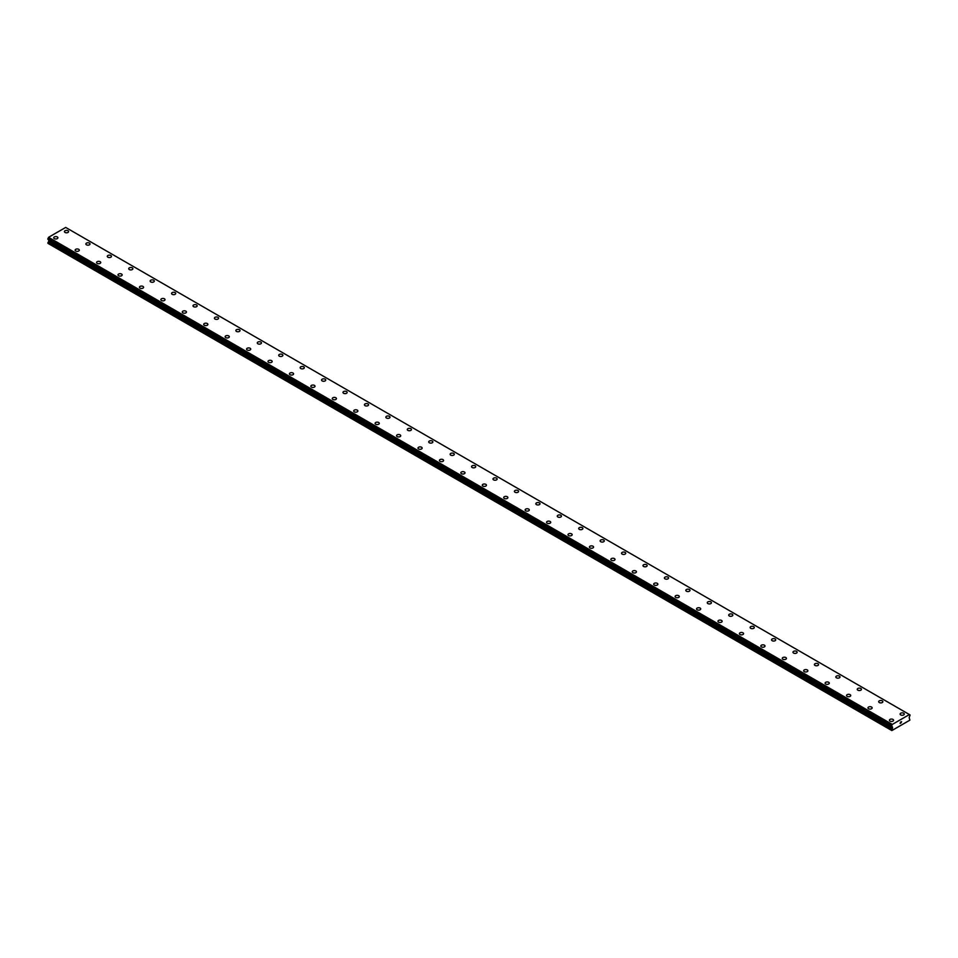 <?xml version="1.0" encoding="UTF-8"?>
<svg xmlns="http://www.w3.org/2000/svg" width="958" height="958" viewBox="0 0 958 958"><rect width="100%" height="100%" fill="white"/><g stroke="black" fill="none" stroke-linecap="round" stroke-linejoin="round"><path stroke-width="1.44" d="M64.437 231.597A2.084 1.198 180 0 1 65.719 230.483A2.084 1.198 180 0 1 67.994 230.746A2.084 1.198 180 0 1 68.593 231.597A2.084 1.198 180 0 1 67.311 232.71A2.084 1.198 180 0 1 65.048 232.447A2.084 1.198 180 0 1 64.437 231.597A2.084 1.198 180 0 1 65.719 230.483A2.084 1.198 180 0 1 67.994 230.746A2.084 1.198 180 0 1 68.593 231.597M85.861 243.967A2.084 1.198 180 0 1 87.142 242.853A2.084 1.198 180 0 1 89.417 243.116A2.084 1.198 180 0 1 90.028 243.967A2.084 1.198 180 0 1 88.735 245.08A2.084 1.198 180 0 1 86.471 244.817A2.084 1.198 180 0 1 85.861 243.967A2.084 1.198 180 0 1 87.142 242.853A2.084 1.198 180 0 1 89.417 243.116A2.084 1.198 180 0 1 90.028 243.967M107.284 256.337A2.084 1.198 180 0 1 108.577 255.223A2.084 1.198 180 0 1 110.841 255.487A2.084 1.198 180 0 1 111.451 256.337A2.084 1.198 180 0 1 110.17 257.451A2.084 1.198 180 0 1 107.895 257.187A2.084 1.198 180 0 1 107.284 256.337A2.084 1.198 180 0 1 108.577 255.235A2.084 1.198 180 0 1 110.841 255.487A2.084 1.198 180 0 1 111.451 256.337M128.719 268.707A2.084 1.198 180 0 1 130.001 267.593A2.084 1.198 180 0 1 132.276 267.857A2.084 1.198 180 0 1 132.887 268.707A2.084 1.198 180 0 1 131.593 269.821A2.084 1.198 180 0 1 129.33 269.557A2.084 1.198 180 0 1 128.719 268.707A2.084 1.198 180 0 1 130.001 267.605A2.084 1.198 180 0 1 132.276 267.857A2.084 1.198 180 0 1 132.887 268.707M150.143 281.089A2.084 1.198 180 0 1 151.424 279.976A2.084 1.198 180 0 1 153.699 280.227A2.084 1.198 180 0 1 154.31 281.089M153.699 280.227A2.084 1.198 180 0 1 154.31 281.077A2.084 1.198 180 0 1 153.029 282.191A2.084 1.198 180 0 1 150.753 281.927A2.084 1.198 180 0 1 150.143 281.077A2.084 1.198 180 0 1 151.424 279.964A2.084 1.198 180 0 1 153.699 280.227M171.566 293.447A2.084 1.198 180 0 1 172.859 292.346A2.084 1.198 180 0 1 175.122 292.597A2.084 1.198 180 0 1 175.733 293.459A2.084 1.198 180 0 1 174.452 294.561A2.084 1.198 180 0 1 172.177 294.298A2.084 1.198 180 0 1 171.566 293.447A2.084 1.198 180 0 1 172.859 292.346A2.084 1.198 180 0 1 175.122 292.609A2.084 1.198 180 0 1 175.733 293.447M196.558 304.979A2.084 1.198 180 0 1 197.168 305.83A2.084 1.198 180 0 1 195.875 306.931A2.084 1.198 180 0 1 193.612 306.668A2.084 1.198 180 0 1 193.001 305.818A2.084 1.198 180 0 1 194.282 304.716A2.084 1.198 180 0 1 196.558 304.979M193.001 305.818A2.084 1.198 180 0 1 194.282 304.716A2.084 1.198 180 0 1 196.558 304.967A2.084 1.198 180 0 1 197.168 305.818M214.424 318.2A2.084 1.198 180 0 1 215.718 317.086A2.084 1.198 180 0 1 217.981 317.337A2.084 1.198 180 0 1 218.592 318.2A2.084 1.198 180 0 1 217.31 319.301A2.084 1.198 180 0 1 215.035 319.05A2.084 1.198 180 0 1 214.424 318.2A2.084 1.198 180 0 1 215.718 317.086A2.084 1.198 180 0 1 217.981 317.349A2.084 1.198 180 0 1 218.592 318.2M235.86 330.57A2.084 1.198 180 0 1 237.141 329.456A2.084 1.198 180 0 1 239.416 329.72A2.084 1.198 180 0 1 240.027 330.57A2.084 1.198 180 0 1 238.734 331.672A2.084 1.198 180 0 1 236.47 331.42A2.084 1.198 180 0 1 235.86 330.57A2.084 1.198 180 0 1 237.141 329.456A2.084 1.198 180 0 1 239.416 329.72A2.084 1.198 180 0 1 240.027 330.57M257.283 342.94A2.084 1.198 180 0 1 258.564 341.826A2.084 1.198 180 0 1 260.839 342.09A2.084 1.198 180 0 1 261.45 342.94A2.084 1.198 180 0 1 260.157 344.042A2.084 1.198 180 0 1 257.894 343.79A2.084 1.198 180 0 1 257.283 342.94A2.084 1.198 180 0 1 258.564 341.826A2.084 1.198 180 0 1 260.839 342.09A2.084 1.198 180 0 1 261.45 342.94M278.706 355.31A2.084 1.198 180 0 1 279.999 354.197A2.084 1.198 180 0 1 282.263 354.46A2.084 1.198 180 0 1 282.873 355.31A2.084 1.198 180 0 1 281.592 356.424A2.084 1.198 180 0 1 279.317 356.16A2.084 1.198 180 0 1 278.706 355.31A2.084 1.198 180 0 1 279.999 354.197A2.084 1.198 180 0 1 282.263 354.46A2.084 1.198 180 0 1 282.873 355.31M300.141 367.68A2.084 1.198 180 0 1 301.423 366.567A2.084 1.198 180 0 1 303.698 366.83A2.084 1.198 180 0 1 304.309 367.68A2.084 1.198 180 0 1 303.015 368.794A2.084 1.198 180 0 1 300.752 368.531A2.084 1.198 180 0 1 300.141 367.68A2.084 1.198 180 0 1 301.423 366.567A2.084 1.198 180 0 1 303.698 366.83A2.084 1.198 180 0 1 304.309 367.68M321.565 380.051A2.084 1.198 180 0 1 322.846 378.937A2.084 1.198 180 0 1 325.121 379.2A2.084 1.198 180 0 1 325.732 380.051A2.084 1.198 180 0 1 324.451 381.164A2.084 1.198 180 0 1 322.175 380.901A2.084 1.198 180 0 1 321.565 380.051A2.084 1.198 180 0 1 322.846 378.937A2.084 1.198 180 0 1 325.121 379.2A2.084 1.198 180 0 1 325.732 380.051M342.988 392.421A2.084 1.198 180 0 1 344.281 391.307A2.084 1.198 180 0 1 346.545 391.571A2.084 1.198 180 0 1 347.155 392.421A2.084 1.198 180 0 1 345.874 393.534A2.084 1.198 180 0 1 343.599 393.271A2.084 1.198 180 0 1 342.988 392.421A2.084 1.198 180 0 1 344.281 391.307A2.084 1.198 180 0 1 346.545 391.571A2.084 1.198 180 0 1 347.155 392.421M364.423 404.791A2.084 1.198 180 0 1 365.705 403.677A2.084 1.198 180 0 1 367.98 403.941A2.084 1.198 180 0 1 368.591 404.791A2.084 1.198 180 0 1 367.297 405.905A2.084 1.198 180 0 1 365.034 405.641A2.084 1.198 180 0 1 364.423 404.791A2.084 1.198 180 0 1 365.705 403.689A2.084 1.198 180 0 1 367.98 403.941A2.084 1.198 180 0 1 368.591 404.791M385.846 417.161A2.084 1.198 180 0 1 387.14 416.047A2.084 1.198 180 0 1 389.403 416.311A2.084 1.198 180 0 1 390.014 417.161A2.084 1.198 180 0 1 388.732 418.275A2.084 1.198 180 0 1 386.457 418.011A2.084 1.198 180 0 1 385.846 417.161A2.084 1.198 180 0 1 387.14 416.059A2.084 1.198 180 0 1 389.403 416.311A2.084 1.198 180 0 1 390.014 417.161M407.282 429.531A2.084 1.198 180 0 1 408.563 428.418A2.084 1.198 180 0 1 410.838 428.681A2.084 1.198 180 0 1 411.449 429.543A2.084 1.198 180 0 1 410.156 430.645A2.084 1.198 180 0 1 407.892 430.381A2.084 1.198 180 0 1 407.282 429.531A2.084 1.198 180 0 1 408.563 428.43A2.084 1.198 180 0 1 410.838 428.693A2.084 1.198 180 0 1 411.449 429.531M428.705 441.913A2.084 1.198 180 0 1 429.986 440.8A2.084 1.198 180 0 1 432.262 441.063A2.084 1.198 180 0 1 432.872 441.913M432.262 441.051A2.084 1.198 180 0 1 432.872 441.901A2.084 1.198 180 0 1 431.579 443.015A2.084 1.198 180 0 1 429.316 442.752A2.084 1.198 180 0 1 428.705 441.901A2.084 1.198 180 0 1 429.986 440.8A2.084 1.198 180 0 1 432.262 441.051M450.128 454.272A2.084 1.198 180 0 1 451.422 453.17A2.084 1.198 180 0 1 453.685 453.421A2.084 1.198 180 0 1 454.296 454.284A2.084 1.198 180 0 1 453.014 455.385A2.084 1.198 180 0 1 450.739 455.122A2.084 1.198 180 0 1 450.128 454.272A2.084 1.198 180 0 1 451.422 453.17A2.084 1.198 180 0 1 453.685 453.433A2.084 1.198 180 0 1 454.296 454.272M471.564 466.654A2.084 1.198 180 0 1 472.845 465.54A2.084 1.198 180 0 1 475.12 465.804A2.084 1.198 180 0 1 475.731 466.654A2.084 1.198 180 0 1 474.438 467.755A2.084 1.198 180 0 1 472.174 467.504A2.084 1.198 180 0 1 471.564 466.654A2.084 1.198 180 0 1 472.845 465.54A2.084 1.198 180 0 1 475.12 465.804A2.084 1.198 180 0 1 475.731 466.654M492.987 479.024A2.084 1.198 180 0 1 494.268 477.91A2.084 1.198 180 0 1 496.543 478.174A2.084 1.198 180 0 1 497.154 479.024A2.084 1.198 180 0 1 495.873 480.126A2.084 1.198 180 0 1 493.598 479.874A2.084 1.198 180 0 1 492.987 479.024A2.084 1.198 180 0 1 494.268 477.91A2.084 1.198 180 0 1 496.543 478.174A2.084 1.198 180 0 1 497.154 479.024M514.41 491.394A2.084 1.198 180 0 1 515.703 490.28A2.084 1.198 180 0 1 517.967 490.544A2.084 1.198 180 0 1 518.577 491.394A2.084 1.198 180 0 1 517.296 492.508A2.084 1.198 180 0 1 515.021 492.244A2.084 1.198 180 0 1 514.41 491.394A2.084 1.198 180 0 1 515.703 490.28A2.084 1.198 180 0 1 517.967 490.544A2.084 1.198 180 0 1 518.577 491.394M535.845 503.764A2.084 1.198 180 0 1 537.127 502.651A2.084 1.198 180 0 1 539.402 502.914A2.084 1.198 180 0 1 540.013 503.764A2.084 1.198 180 0 1 538.719 504.878A2.084 1.198 180 0 1 536.456 504.615A2.084 1.198 180 0 1 535.845 503.764A2.084 1.198 180 0 1 537.127 502.651A2.084 1.198 180 0 1 539.402 502.914A2.084 1.198 180 0 1 540.013 503.764M557.269 516.134A2.084 1.198 180 0 1 558.562 515.021A2.084 1.198 180 0 1 560.825 515.284A2.084 1.198 180 0 1 561.436 516.134A2.084 1.198 180 0 1 560.155 517.248A2.084 1.198 180 0 1 557.879 516.985A2.084 1.198 180 0 1 557.269 516.134A2.084 1.198 180 0 1 558.562 515.021A2.084 1.198 180 0 1 560.825 515.284A2.084 1.198 180 0 1 561.436 516.134M578.704 528.505A2.084 1.198 180 0 1 579.985 527.391A2.084 1.198 180 0 1 582.26 527.654A2.084 1.198 180 0 1 582.871 528.505A2.084 1.198 180 0 1 581.578 529.618A2.084 1.198 180 0 1 579.315 529.355A2.084 1.198 180 0 1 578.704 528.505A2.084 1.198 180 0 1 579.985 527.391A2.084 1.198 180 0 1 582.26 527.654A2.084 1.198 180 0 1 582.871 528.505M600.127 540.875A2.084 1.198 180 0 1 601.408 539.761A2.084 1.198 180 0 1 603.684 540.025A2.084 1.198 180 0 1 604.294 540.875A2.084 1.198 180 0 1 603.001 541.989A2.084 1.198 180 0 1 600.738 541.725A2.084 1.198 180 0 1 600.127 540.875A2.084 1.198 180 0 1 601.408 539.773A2.084 1.198 180 0 1 603.684 540.025A2.084 1.198 180 0 1 604.294 540.875M621.55 553.245A2.084 1.198 180 0 1 622.844 552.131A2.084 1.198 180 0 1 625.107 552.395A2.084 1.198 180 0 1 625.718 553.245A2.084 1.198 180 0 1 624.436 554.359A2.084 1.198 180 0 1 622.161 554.095A2.084 1.198 180 0 1 621.55 553.245A2.084 1.198 180 0 1 622.844 552.143A2.084 1.198 180 0 1 625.107 552.395A2.084 1.198 180 0 1 625.718 553.245M642.986 565.615A2.084 1.198 180 0 1 644.267 564.501A2.084 1.198 180 0 1 646.542 564.765A2.084 1.198 180 0 1 647.153 565.627A2.084 1.198 180 0 1 645.86 566.729A2.084 1.198 180 0 1 643.596 566.465A2.084 1.198 180 0 1 642.986 565.615A2.084 1.198 180 0 1 644.267 564.513A2.084 1.198 180 0 1 646.542 564.765A2.084 1.198 180 0 1 647.153 565.615M664.409 577.985A2.084 1.198 180 0 1 665.69 576.884A2.084 1.198 180 0 1 667.965 577.135A2.084 1.198 180 0 1 668.576 577.997A2.084 1.198 180 0 1 667.295 579.099A2.084 1.198 180 0 1 665.02 578.836A2.084 1.198 180 0 1 664.409 577.985A2.084 1.198 180 0 1 665.69 576.884A2.084 1.198 180 0 1 667.965 577.147A2.084 1.198 180 0 1 668.576 577.985M685.832 590.356A2.084 1.198 180 0 1 687.125 589.254A2.084 1.198 180 0 1 689.389 589.505A2.084 1.198 180 0 1 690 590.367A2.084 1.198 180 0 1 688.718 591.469A2.084 1.198 180 0 1 686.443 591.206A2.084 1.198 180 0 1 685.832 590.356A2.084 1.198 180 0 1 687.125 589.254A2.084 1.198 180 0 1 689.389 589.517A2.084 1.198 180 0 1 690 590.356M707.267 602.738A2.084 1.198 180 0 1 708.549 601.624A2.084 1.198 180 0 1 710.824 601.875A2.084 1.198 180 0 1 711.435 602.738A2.084 1.198 180 0 1 710.141 603.839A2.084 1.198 180 0 1 707.878 603.588A2.084 1.198 180 0 1 707.267 602.738A2.084 1.198 180 0 1 708.549 601.624A2.084 1.198 180 0 1 710.824 601.887A2.084 1.198 180 0 1 711.435 602.738M728.691 615.108A2.084 1.198 180 0 1 729.984 613.994A2.084 1.198 180 0 1 732.247 614.258A2.084 1.198 180 0 1 732.858 615.108A2.084 1.198 180 0 1 731.577 616.21A2.084 1.198 180 0 1 729.301 615.958A2.084 1.198 180 0 1 728.691 615.108A2.084 1.198 180 0 1 729.984 613.994A2.084 1.198 180 0 1 732.247 614.258A2.084 1.198 180 0 1 732.858 615.108M750.126 627.478A2.084 1.198 180 0 1 751.407 626.364A2.084 1.198 180 0 1 753.683 626.628A2.084 1.198 180 0 1 754.293 627.478A2.084 1.198 180 0 1 753 628.58A2.084 1.198 180 0 1 750.737 628.328A2.084 1.198 180 0 1 750.126 627.478A2.084 1.198 180 0 1 751.407 626.364A2.084 1.198 180 0 1 753.683 626.628A2.084 1.198 180 0 1 754.293 627.478M771.549 639.848A2.084 1.198 180 0 1 772.831 638.735A2.084 1.198 180 0 1 775.106 638.998A2.084 1.198 180 0 1 775.717 639.848A2.084 1.198 180 0 1 774.423 640.962A2.084 1.198 180 0 1 772.16 640.698A2.084 1.198 180 0 1 771.549 639.848A2.084 1.198 180 0 1 772.831 638.735A2.084 1.198 180 0 1 775.106 638.998A2.084 1.198 180 0 1 775.717 639.848M792.973 652.218A2.084 1.198 180 0 1 794.266 651.105A2.084 1.198 180 0 1 796.529 651.368A2.084 1.198 180 0 1 797.14 652.218A2.084 1.198 180 0 1 795.859 653.332A2.084 1.198 180 0 1 793.583 653.069A2.084 1.198 180 0 1 792.973 652.218A2.084 1.198 180 0 1 794.266 651.105A2.084 1.198 180 0 1 796.529 651.368A2.084 1.198 180 0 1 797.14 652.218M814.408 664.589A2.084 1.198 180 0 1 815.689 663.475A2.084 1.198 180 0 1 817.964 663.738A2.084 1.198 180 0 1 818.575 664.589A2.084 1.198 180 0 1 817.282 665.702A2.084 1.198 180 0 1 815.019 665.439A2.084 1.198 180 0 1 814.408 664.589A2.084 1.198 180 0 1 815.689 663.475A2.084 1.198 180 0 1 817.964 663.738A2.084 1.198 180 0 1 818.575 664.589M835.831 676.959A2.084 1.198 180 0 1 837.112 675.845A2.084 1.198 180 0 1 839.388 676.109A2.084 1.198 180 0 1 839.998 676.959A2.084 1.198 180 0 1 838.717 678.072A2.084 1.198 180 0 1 836.442 677.809A2.084 1.198 180 0 1 835.831 676.959A2.084 1.198 180 0 1 837.112 675.845A2.084 1.198 180 0 1 839.388 676.109A2.084 1.198 180 0 1 839.998 676.959M857.254 689.329A2.084 1.198 180 0 1 858.548 688.215A2.084 1.198 180 0 1 860.811 688.479A2.084 1.198 180 0 1 861.422 689.329A2.084 1.198 180 0 1 860.14 690.443A2.084 1.198 180 0 1 857.865 690.179A2.084 1.198 180 0 1 857.254 689.329A2.084 1.198 180 0 1 858.548 688.227A2.084 1.198 180 0 1 860.811 688.479A2.084 1.198 180 0 1 861.422 689.329M878.69 701.699A2.084 1.198 180 0 1 879.971 700.585A2.084 1.198 180 0 1 882.246 700.849A2.084 1.198 180 0 1 882.857 701.699A2.084 1.198 180 0 1 881.564 702.813A2.084 1.198 180 0 1 879.3 702.549A2.084 1.198 180 0 1 878.69 701.699A2.084 1.198 180 0 1 879.971 700.597A2.084 1.198 180 0 1 882.246 700.849A2.084 1.198 180 0 1 882.857 701.699M900.113 714.069A2.084 1.198 180 0 1 901.406 712.956A2.084 1.198 180 0 1 903.669 713.219A2.084 1.198 180 0 1 904.28 714.081A2.084 1.198 180 0 1 902.999 715.183A2.084 1.198 180 0 1 900.724 714.919A2.084 1.198 180 0 1 900.113 714.069A2.084 1.198 180 0 1 901.406 712.968A2.084 1.198 180 0 1 903.669 713.231A2.084 1.198 180 0 1 904.28 714.069M53.72 237.776A2.084 1.198 180 0 1 55.001 236.674A2.084 1.198 180 0 1 57.276 236.925A2.084 1.198 180 0 1 57.887 237.788A2.084 1.198 180 0 1 56.594 238.889A2.084 1.198 180 0 1 54.331 238.626A2.084 1.198 180 0 1 53.72 237.776A2.084 1.198 180 0 1 55.001 236.674A2.084 1.198 180 0 1 57.276 236.937A2.084 1.198 180 0 1 57.887 237.776M75.143 250.158A2.084 1.198 180 0 1 76.436 249.044A2.084 1.198 180 0 1 78.7 249.308A2.084 1.198 180 0 1 79.31 250.158A2.084 1.198 180 0 1 78.029 251.259A2.084 1.198 180 0 1 75.754 251.008A2.084 1.198 180 0 1 75.143 250.158A2.084 1.198 180 0 1 76.436 249.044A2.084 1.198 180 0 1 78.7 249.308A2.084 1.198 180 0 1 79.31 250.158M96.578 262.528A2.084 1.198 180 0 1 97.86 261.414A2.084 1.198 180 0 1 100.135 261.678A2.084 1.198 180 0 1 100.746 262.528A2.084 1.198 180 0 1 99.452 263.63A2.084 1.198 180 0 1 97.189 263.378A2.084 1.198 180 0 1 96.578 262.528A2.084 1.198 180 0 1 97.86 261.414A2.084 1.198 180 0 1 100.135 261.678A2.084 1.198 180 0 1 100.746 262.528M118.002 274.898A2.084 1.198 180 0 1 119.283 273.784A2.084 1.198 180 0 1 121.558 274.048A2.084 1.198 180 0 1 122.169 274.898A2.084 1.198 180 0 1 120.888 276.012A2.084 1.198 180 0 1 118.612 275.748A2.084 1.198 180 0 1 118.002 274.898A2.084 1.198 180 0 1 119.283 273.784A2.084 1.198 180 0 1 121.558 274.048A2.084 1.198 180 0 1 122.169 274.898M139.425 287.268A2.084 1.198 180 0 1 140.718 286.155A2.084 1.198 180 0 1 142.982 286.418A2.084 1.198 180 0 1 143.592 287.268A2.084 1.198 180 0 1 142.311 288.382A2.084 1.198 180 0 1 140.036 288.118A2.084 1.198 180 0 1 139.425 287.268A2.084 1.198 180 0 1 140.718 286.155A2.084 1.198 180 0 1 142.982 286.418A2.084 1.198 180 0 1 143.592 287.268M160.86 299.638A2.084 1.198 180 0 1 162.142 298.525A2.084 1.198 180 0 1 164.417 298.788A2.084 1.198 180 0 1 165.027 299.638A2.084 1.198 180 0 1 163.734 300.752A2.084 1.198 180 0 1 161.471 300.489A2.084 1.198 180 0 1 160.86 299.638A2.084 1.198 180 0 1 162.142 298.525A2.084 1.198 180 0 1 164.417 298.788A2.084 1.198 180 0 1 165.027 299.638M182.283 312.009A2.084 1.198 180 0 1 183.577 310.895A2.084 1.198 180 0 1 185.84 311.158A2.084 1.198 180 0 1 186.451 312.009A2.084 1.198 180 0 1 185.169 313.122A2.084 1.198 180 0 1 182.894 312.859A2.084 1.198 180 0 1 182.283 312.009A2.084 1.198 180 0 1 183.577 310.895A2.084 1.198 180 0 1 185.84 311.158A2.084 1.198 180 0 1 186.451 312.009M203.707 324.379A2.084 1.198 180 0 1 205 323.265A2.084 1.198 180 0 1 207.263 323.529A2.084 1.198 180 0 1 207.874 324.379A2.084 1.198 180 0 1 206.593 325.492A2.084 1.198 180 0 1 204.317 325.229A2.084 1.198 180 0 1 203.707 324.379A2.084 1.198 180 0 1 205 323.277A2.084 1.198 180 0 1 207.263 323.529A2.084 1.198 180 0 1 207.874 324.379M225.142 336.749A2.084 1.198 180 0 1 226.423 335.635A2.084 1.198 180 0 1 228.699 335.899A2.084 1.198 180 0 1 229.309 336.749A2.084 1.198 180 0 1 228.016 337.863A2.084 1.198 180 0 1 225.753 337.599A2.084 1.198 180 0 1 225.142 336.749A2.084 1.198 180 0 1 226.423 335.647A2.084 1.198 180 0 1 228.699 335.899A2.084 1.198 180 0 1 229.309 336.749M246.565 349.119A2.084 1.198 180 0 1 247.859 348.005A2.084 1.198 180 0 1 250.122 348.269A2.084 1.198 180 0 1 250.733 349.119A2.084 1.198 180 0 1 249.451 350.233A2.084 1.198 180 0 1 247.176 349.969A2.084 1.198 180 0 1 246.565 349.119A2.084 1.198 180 0 1 247.859 348.017A2.084 1.198 180 0 1 250.122 348.269A2.084 1.198 180 0 1 250.733 349.119M268 361.501A2.084 1.198 180 0 1 269.282 360.388A2.084 1.198 180 0 1 271.557 360.651A2.084 1.198 180 0 1 272.168 361.501M271.557 360.639A2.084 1.198 180 0 1 272.168 361.489A2.084 1.198 180 0 1 270.875 362.603A2.084 1.198 180 0 1 268.611 362.34A2.084 1.198 180 0 1 268 361.489A2.084 1.198 180 0 1 269.282 360.388A2.084 1.198 180 0 1 271.557 360.639M289.424 373.859A2.084 1.198 180 0 1 290.705 372.758A2.084 1.198 180 0 1 292.98 373.009A2.084 1.198 180 0 1 293.591 373.871A2.084 1.198 180 0 1 292.31 374.973A2.084 1.198 180 0 1 290.034 374.71A2.084 1.198 180 0 1 289.424 373.859A2.084 1.198 180 0 1 290.705 372.758A2.084 1.198 180 0 1 292.98 373.021A2.084 1.198 180 0 1 293.591 373.859M314.404 385.391A2.084 1.198 180 0 1 315.014 386.242A2.084 1.198 180 0 1 313.733 387.343A2.084 1.198 180 0 1 311.458 387.092A2.084 1.198 180 0 1 310.847 386.23A2.084 1.198 180 0 1 312.14 385.128A2.084 1.198 180 0 1 314.404 385.391M310.847 386.23A2.084 1.198 180 0 1 312.14 385.128A2.084 1.198 180 0 1 314.404 385.379A2.084 1.198 180 0 1 315.014 386.23M332.282 398.612A2.084 1.198 180 0 1 333.564 397.498A2.084 1.198 180 0 1 335.839 397.762A2.084 1.198 180 0 1 336.45 398.612A2.084 1.198 180 0 1 335.156 399.714A2.084 1.198 180 0 1 332.893 399.462A2.084 1.198 180 0 1 332.282 398.612A2.084 1.198 180 0 1 333.564 397.498A2.084 1.198 180 0 1 335.839 397.762A2.084 1.198 180 0 1 336.45 398.612M353.706 410.982A2.084 1.198 180 0 1 354.999 409.868A2.084 1.198 180 0 1 357.262 410.132A2.084 1.198 180 0 1 357.873 410.982A2.084 1.198 180 0 1 356.592 412.084A2.084 1.198 180 0 1 354.316 411.832A2.084 1.198 180 0 1 353.706 410.982A2.084 1.198 180 0 1 354.999 409.868A2.084 1.198 180 0 1 357.262 410.132A2.084 1.198 180 0 1 357.873 410.982M375.129 423.352A2.084 1.198 180 0 1 376.422 422.239A2.084 1.198 180 0 1 378.685 422.502A2.084 1.198 180 0 1 379.296 423.352A2.084 1.198 180 0 1 378.015 424.466A2.084 1.198 180 0 1 375.74 424.202A2.084 1.198 180 0 1 375.129 423.352A2.084 1.198 180 0 1 376.422 422.239A2.084 1.198 180 0 1 378.685 422.502A2.084 1.198 180 0 1 379.296 423.352M396.564 435.722A2.084 1.198 180 0 1 397.845 434.609A2.084 1.198 180 0 1 400.121 434.872A2.084 1.198 180 0 1 400.731 435.722A2.084 1.198 180 0 1 399.438 436.836A2.084 1.198 180 0 1 397.175 436.573A2.084 1.198 180 0 1 396.564 435.722A2.084 1.198 180 0 1 397.845 434.609A2.084 1.198 180 0 1 400.121 434.872A2.084 1.198 180 0 1 400.731 435.722M417.987 448.093A2.084 1.198 180 0 1 419.281 446.979A2.084 1.198 180 0 1 421.544 447.242A2.084 1.198 180 0 1 422.155 448.093A2.084 1.198 180 0 1 420.873 449.206A2.084 1.198 180 0 1 418.598 448.943A2.084 1.198 180 0 1 417.987 448.093A2.084 1.198 180 0 1 419.281 446.979A2.084 1.198 180 0 1 421.544 447.242A2.084 1.198 180 0 1 422.155 448.093M439.423 460.463A2.084 1.198 180 0 1 440.704 459.349A2.084 1.198 180 0 1 442.979 459.612A2.084 1.198 180 0 1 443.59 460.463A2.084 1.198 180 0 1 442.297 461.576A2.084 1.198 180 0 1 440.033 461.313A2.084 1.198 180 0 1 439.423 460.463A2.084 1.198 180 0 1 440.704 459.349A2.084 1.198 180 0 1 442.979 459.612A2.084 1.198 180 0 1 443.59 460.463M460.846 472.833A2.084 1.198 180 0 1 462.127 471.719A2.084 1.198 180 0 1 464.402 471.983A2.084 1.198 180 0 1 465.013 472.833A2.084 1.198 180 0 1 463.732 473.947A2.084 1.198 180 0 1 461.457 473.683A2.084 1.198 180 0 1 460.846 472.833A2.084 1.198 180 0 1 462.127 471.731A2.084 1.198 180 0 1 464.402 471.983A2.084 1.198 180 0 1 465.013 472.833M482.269 485.203A2.084 1.198 180 0 1 483.562 484.089A2.084 1.198 180 0 1 485.826 484.353A2.084 1.198 180 0 1 486.436 485.203A2.084 1.198 180 0 1 485.155 486.317A2.084 1.198 180 0 1 482.88 486.053A2.084 1.198 180 0 1 482.269 485.203A2.084 1.198 180 0 1 483.562 484.101A2.084 1.198 180 0 1 485.826 484.353A2.084 1.198 180 0 1 486.436 485.203M503.704 497.573A2.084 1.198 180 0 1 504.986 496.46A2.084 1.198 180 0 1 507.261 496.723A2.084 1.198 180 0 1 507.872 497.585A2.084 1.198 180 0 1 506.578 498.687A2.084 1.198 180 0 1 504.315 498.423A2.084 1.198 180 0 1 503.704 497.573A2.084 1.198 180 0 1 504.986 496.472A2.084 1.198 180 0 1 507.261 496.735A2.084 1.198 180 0 1 507.872 497.573M525.128 509.943A2.084 1.198 180 0 1 526.421 508.842A2.084 1.198 180 0 1 528.684 509.093A2.084 1.198 180 0 1 529.295 509.955A2.084 1.198 180 0 1 528.014 511.057A2.084 1.198 180 0 1 525.738 510.794A2.084 1.198 180 0 1 525.128 509.943A2.084 1.198 180 0 1 526.421 508.842A2.084 1.198 180 0 1 528.684 509.105A2.084 1.198 180 0 1 529.295 509.943M546.551 522.326A2.084 1.198 180 0 1 547.844 521.212A2.084 1.198 180 0 1 550.108 521.475A2.084 1.198 180 0 1 550.718 522.326M550.108 521.463A2.084 1.198 180 0 1 550.718 522.314A2.084 1.198 180 0 1 549.437 523.427A2.084 1.198 180 0 1 547.162 523.164A2.084 1.198 180 0 1 546.551 522.314A2.084 1.198 180 0 1 547.844 521.212A2.084 1.198 180 0 1 550.108 521.463M567.986 534.696A2.084 1.198 180 0 1 569.268 533.582A2.084 1.198 180 0 1 571.543 533.846A2.084 1.198 180 0 1 572.154 534.696A2.084 1.198 180 0 1 570.86 535.797A2.084 1.198 180 0 1 568.597 535.546A2.084 1.198 180 0 1 567.986 534.696A2.084 1.198 180 0 1 569.268 533.582A2.084 1.198 180 0 1 571.543 533.846A2.084 1.198 180 0 1 572.154 534.696M589.409 547.066A2.084 1.198 180 0 1 590.703 545.952A2.084 1.198 180 0 1 592.966 546.216A2.084 1.198 180 0 1 593.577 547.066A2.084 1.198 180 0 1 592.295 548.168A2.084 1.198 180 0 1 590.02 547.916A2.084 1.198 180 0 1 589.409 547.066A2.084 1.198 180 0 1 590.703 545.952A2.084 1.198 180 0 1 592.966 546.216A2.084 1.198 180 0 1 593.577 547.066M610.845 559.436A2.084 1.198 180 0 1 612.126 558.322A2.084 1.198 180 0 1 614.401 558.586A2.084 1.198 180 0 1 615.012 559.436A2.084 1.198 180 0 1 613.719 560.55A2.084 1.198 180 0 1 611.455 560.286A2.084 1.198 180 0 1 610.845 559.436A2.084 1.198 180 0 1 612.126 558.322A2.084 1.198 180 0 1 614.401 558.586A2.084 1.198 180 0 1 615.012 559.436M632.268 571.806A2.084 1.198 180 0 1 633.549 570.693A2.084 1.198 180 0 1 635.825 570.956A2.084 1.198 180 0 1 636.435 571.806A2.084 1.198 180 0 1 635.154 572.92A2.084 1.198 180 0 1 632.879 572.656A2.084 1.198 180 0 1 632.268 571.806A2.084 1.198 180 0 1 633.549 570.693A2.084 1.198 180 0 1 635.825 570.956A2.084 1.198 180 0 1 636.435 571.806M653.691 584.176A2.084 1.198 180 0 1 654.985 583.063A2.084 1.198 180 0 1 657.248 583.326A2.084 1.198 180 0 1 657.859 584.176A2.084 1.198 180 0 1 656.577 585.29A2.084 1.198 180 0 1 654.302 585.027A2.084 1.198 180 0 1 653.691 584.176A2.084 1.198 180 0 1 654.985 583.063A2.084 1.198 180 0 1 657.248 583.326A2.084 1.198 180 0 1 657.859 584.176M675.127 596.547A2.084 1.198 180 0 1 676.408 595.433A2.084 1.198 180 0 1 678.683 595.696A2.084 1.198 180 0 1 679.294 596.547A2.084 1.198 180 0 1 678.001 597.66A2.084 1.198 180 0 1 675.737 597.397A2.084 1.198 180 0 1 675.127 596.547A2.084 1.198 180 0 1 676.408 595.433A2.084 1.198 180 0 1 678.683 595.696A2.084 1.198 180 0 1 679.294 596.547M696.55 608.917A2.084 1.198 180 0 1 697.843 607.803A2.084 1.198 180 0 1 700.106 608.067A2.084 1.198 180 0 1 700.717 608.917A2.084 1.198 180 0 1 699.436 610.03A2.084 1.198 180 0 1 697.161 609.767A2.084 1.198 180 0 1 696.55 608.917A2.084 1.198 180 0 1 697.843 607.815A2.084 1.198 180 0 1 700.106 608.067A2.084 1.198 180 0 1 700.717 608.917M717.973 621.287A2.084 1.198 180 0 1 719.266 620.173A2.084 1.198 180 0 1 721.53 620.437A2.084 1.198 180 0 1 722.14 621.287A2.084 1.198 180 0 1 720.859 622.401A2.084 1.198 180 0 1 718.584 622.137A2.084 1.198 180 0 1 717.973 621.287A2.084 1.198 180 0 1 719.266 620.185A2.084 1.198 180 0 1 721.53 620.437A2.084 1.198 180 0 1 722.14 621.287M739.408 633.657A2.084 1.198 180 0 1 740.69 632.543A2.084 1.198 180 0 1 742.965 632.807A2.084 1.198 180 0 1 743.576 633.657A2.084 1.198 180 0 1 742.282 634.771A2.084 1.198 180 0 1 740.019 634.507A2.084 1.198 180 0 1 739.408 633.657A2.084 1.198 180 0 1 740.69 632.555A2.084 1.198 180 0 1 742.965 632.807A2.084 1.198 180 0 1 743.576 633.657M764.388 645.189A2.084 1.198 180 0 1 764.999 646.039A2.084 1.198 180 0 1 763.718 647.141A2.084 1.198 180 0 1 761.442 646.878A2.084 1.198 180 0 1 760.832 646.027A2.084 1.198 180 0 1 762.125 644.926A2.084 1.198 180 0 1 764.388 645.189M760.832 646.027A2.084 1.198 180 0 1 762.125 644.926A2.084 1.198 180 0 1 764.388 645.177A2.084 1.198 180 0 1 764.999 646.027M782.267 658.397A2.084 1.198 180 0 1 783.548 657.296A2.084 1.198 180 0 1 785.823 657.547A2.084 1.198 180 0 1 786.434 658.409A2.084 1.198 180 0 1 785.141 659.511A2.084 1.198 180 0 1 782.878 659.248A2.084 1.198 180 0 1 782.267 658.397A2.084 1.198 180 0 1 783.548 657.296A2.084 1.198 180 0 1 785.823 657.559A2.084 1.198 180 0 1 786.434 658.397M803.69 670.768A2.084 1.198 180 0 1 804.971 669.666A2.084 1.198 180 0 1 807.247 669.917A2.084 1.198 180 0 1 807.857 670.78A2.084 1.198 180 0 1 806.576 671.881A2.084 1.198 180 0 1 804.301 671.63A2.084 1.198 180 0 1 803.69 670.768A2.084 1.198 180 0 1 804.971 669.666A2.084 1.198 180 0 1 807.247 669.929A2.084 1.198 180 0 1 807.857 670.768M825.113 683.15A2.084 1.198 180 0 1 826.407 682.036A2.084 1.198 180 0 1 828.67 682.3A2.084 1.198 180 0 1 829.281 683.15A2.084 1.198 180 0 1 827.999 684.251A2.084 1.198 180 0 1 825.724 684A2.084 1.198 180 0 1 825.113 683.15A2.084 1.198 180 0 1 826.407 682.036A2.084 1.198 180 0 1 828.67 682.3A2.084 1.198 180 0 1 829.281 683.15M846.549 695.52A2.084 1.198 180 0 1 847.83 694.406A2.084 1.198 180 0 1 850.105 694.67A2.084 1.198 180 0 1 850.716 695.52A2.084 1.198 180 0 1 849.423 696.622A2.084 1.198 180 0 1 847.159 696.37A2.084 1.198 180 0 1 846.549 695.52A2.084 1.198 180 0 1 847.83 694.406A2.084 1.198 180 0 1 850.105 694.67A2.084 1.198 180 0 1 850.716 695.52M867.972 707.89A2.084 1.198 180 0 1 869.265 706.776A2.084 1.198 180 0 1 871.529 707.04A2.084 1.198 180 0 1 872.139 707.89A2.084 1.198 180 0 1 870.858 709.004A2.084 1.198 180 0 1 868.583 708.74A2.084 1.198 180 0 1 867.972 707.89A2.084 1.198 180 0 1 869.265 706.776A2.084 1.198 180 0 1 871.529 707.04A2.084 1.198 180 0 1 872.139 707.89M889.407 720.26A2.084 1.198 180 0 1 890.689 719.147A2.084 1.198 180 0 1 892.952 719.41A2.084 1.198 180 0 1 893.563 720.26A2.084 1.198 180 0 1 892.281 721.374A2.084 1.198 180 0 1 890.006 721.111A2.084 1.198 180 0 1 889.407 720.26A2.084 1.198 180 0 1 890.689 719.147A2.084 1.198 180 0 1 892.952 719.41A2.084 1.198 180 0 1 893.563 720.26M900.113 723.434L900.688 721.949M901.023 722.907L901.598 721.649M909.417 714.548L65.695 227.429L48.583 237.309L47.924 239.356L891.635 726.475L892.197 726.787L891.623 725.697L892.305 724.428L909.417 714.548L910.1 715.027L909.166 717.59L909.884 720.153L891.838 730.571L892.437 728.343L48.714 241.236L47.9 243.332L891.623 730.451M892.437 728.343L892.197 726.787M48.75 239.859L48.714 241.236M48.475 239.68L892.209 726.823M47.924 239.356L891.623 726.439M892.305 724.428L48.583 237.309M892.161 724.703L48.439 237.584M892.545 727.194L48.834 240.075M892.185 724.643L48.463 237.524M891.682 725.577L47.96 238.458M891.623 725.697L47.9 238.578M891.623 726.427L47.9 239.308M892.545 727.948L48.834 240.841M891.73 729.565L48.02 242.446M891.623 729.96L47.9 242.841"/></g></svg>

